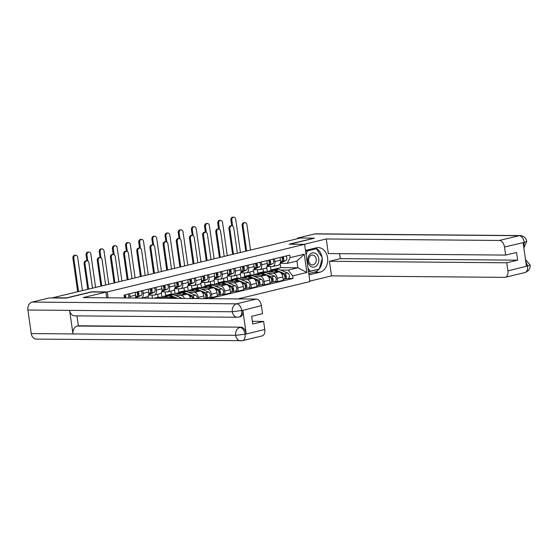 <?xml version="1.0" encoding="UTF-8"?>
<svg xmlns="http://www.w3.org/2000/svg" width="558" height="558" viewBox="0 0 558 558"><rect width="100%" height="100%" fill="white"/><g stroke="black" fill="none" stroke-linecap="round" stroke-linejoin="round"><path stroke-width="0.84" d="M237.966 298.921L309.906 281.574L304.605 244.334L107.248 291.932L91.742 291.799L66.583 297.867L52.745 297.749L300.42 238.015L314.259 238.133L289.1 244.202L304.605 244.334M135.413 298.049A5.078 3.139 -103.6 0 0 135.594 295.168L130.021 296.514A5.078 3.139 76.4 0 1 130.084 298M130.021 296.514L129.623 293.724M135.594 295.168L135.196 292.378M142.792 290.544L143.19 293.334A5.078 3.139 76.4 0 1 141.593 298.098M141.795 298.098L146.754 296.905A5.078 3.139 -103.6 0 0 148.756 291.994L148.365 289.204M155.961 287.37L156.359 290.16A5.078 3.139 76.4 0 1 154.35 295.07A5.078 3.139 76.4 0 1 153.869 295.126L148.512 295.084M154.35 295.07L159.923 293.731A5.078 3.139 -103.6 0 0 161.925 288.814L161.534 286.024M144.571 298.125L144.473 297.456M151.999 295.112L152.439 298.188M169.13 284.196L169.527 286.986A5.078 3.139 76.4 0 1 167.519 291.897A5.078 3.139 76.4 0 1 167.037 291.953L161.681 291.904M148.477 298.16L148.142 295.838M175.665 298.391A5.078 3.139 -103.6 0 0 173.566 297.337L158.06 297.205L157.642 294.275M167.519 291.897L173.092 290.551A5.078 3.139 -103.6 0 0 175.093 285.64L174.696 282.85M175.177 295.454L181.162 295.503A5.078 3.139 76.4 0 1 184.496 298.467M165.168 291.932L165.656 295.37L167.902 295.391M182.299 281.016L182.696 283.806A5.078 3.139 76.4 0 1 180.687 288.723A5.078 3.139 76.4 0 1 180.206 288.772L174.849 288.73M161.966 297.24L161.311 292.657M190.522 298.516A5.078 3.139 -103.6 0 0 186.735 294.164L171.229 294.031L170.811 291.102M180.687 288.723L186.26 287.377A5.078 3.139 -103.6 0 0 188.262 282.467L187.865 279.677M188.346 292.28L194.33 292.329A5.078 3.139 76.4 0 1 198.243 297.351L198.418 298.586M178.337 288.758L178.825 292.197L181.071 292.218M195.467 277.842L195.865 280.632A5.078 3.139 76.4 0 1 193.856 285.543A5.078 3.139 76.4 0 1 193.375 285.598L188.018 285.556M175.135 294.066L174.48 289.483M204.186 298.635L203.816 296.005A5.078 3.139 -103.6 0 0 199.904 290.983L184.398 290.858L183.98 287.928M193.856 285.543L199.429 284.203A5.078 3.139 -103.6 0 0 201.431 279.286L201.033 276.496M201.515 289.1L207.499 289.156A5.078 3.139 76.4 0 1 211.412 294.178L211.88 297.484L217.453 296.145L216.978 292.831A5.078 3.139 -103.6 0 0 213.072 287.809L197.567 287.677L197.148 284.747M191.506 285.584L191.994 289.023L194.24 289.044M208.636 274.669L209.034 277.459A5.078 3.139 76.4 0 1 207.025 282.369A5.078 3.139 76.4 0 1 206.544 282.425L201.187 282.376M188.304 290.885L187.648 286.31M208.713 297.456L211.88 297.484M207.025 282.369L212.598 281.023A5.078 3.139 -103.6 0 0 214.6 276.112L214.202 273.322M214.684 285.926L220.668 285.975A5.078 3.139 76.4 0 1 224.581 290.997L225.048 294.31L230.621 292.964L230.147 289.658A5.078 3.139 -103.6 0 0 226.241 284.636L210.736 284.503L210.317 281.574M204.674 282.411L205.163 285.849L207.409 285.863M221.805 271.488L222.203 274.278A5.078 3.139 76.4 0 1 220.194 279.195A5.078 3.139 76.4 0 1 219.713 279.251L214.356 279.202M201.473 287.712L200.817 283.129M221.882 294.282L225.048 294.31M220.194 279.195L225.767 277.849A5.078 3.139 -103.6 0 0 227.769 272.939L227.371 270.149M227.852 282.753L233.837 282.801A5.078 3.139 76.4 0 1 237.75 287.823L238.217 291.137L243.79 289.79L243.316 286.477A5.078 3.139 -103.6 0 0 239.41 281.462L223.904 281.33L223.486 278.4M217.843 279.23L218.331 282.669L220.577 282.69M234.974 268.314L235.371 271.104A5.078 3.139 76.4 0 1 233.363 276.015A5.078 3.139 76.4 0 1 232.881 276.071L227.524 276.029M214.642 284.538L213.986 279.956M235.051 291.109L238.217 291.137M233.363 276.015L238.936 274.675A5.078 3.139 -103.6 0 0 240.937 269.765L240.54 266.968M241.021 279.579L247.006 279.628A5.078 3.139 76.4 0 1 250.919 284.65L251.386 287.956L256.959 286.617L256.485 283.304A5.078 3.139 -103.6 0 0 252.579 278.282L237.073 278.149L236.655 275.22M231.012 276.057L231.5 279.495L233.746 279.516M248.143 265.141L248.54 267.931A5.078 3.139 76.4 0 1 246.531 272.841A5.078 3.139 76.4 0 1 246.05 272.897L240.693 272.848M227.81 281.358L227.155 276.782M248.219 287.935L251.386 287.956M246.531 272.841L252.097 271.495A5.078 3.139 -103.6 0 0 254.106 266.584L253.709 263.794M254.19 276.398L260.174 276.454A5.078 3.139 76.4 0 1 264.087 281.469L264.555 284.782L270.128 283.436L269.654 280.13A5.078 3.139 -103.6 0 0 265.748 275.108L250.242 274.975L249.824 272.046M244.181 272.883L244.669 276.322L246.915 276.336M261.311 261.96L261.709 264.757A5.078 3.139 76.4 0 1 259.7 269.667A5.078 3.139 76.4 0 1 259.219 269.723L253.862 269.674M240.979 278.184L240.324 273.608M261.388 284.754L264.555 284.782M259.7 269.667L265.266 268.321A5.078 3.139 -103.6 0 0 267.275 263.411L266.877 260.621M267.359 273.225L273.343 273.274A5.078 3.139 76.4 0 1 277.256 278.296L277.724 281.609L283.297 280.262L282.822 276.949A5.078 3.139 -103.6 0 0 278.916 271.934L263.411 271.802L262.992 268.872M257.35 269.702L257.838 273.141L260.084 273.162M274.48 258.786L274.871 261.576A5.078 3.139 76.4 0 1 272.869 266.487A5.078 3.139 76.4 0 1 272.388 266.543L267.031 266.501M254.148 275.01L253.492 270.428M274.557 281.581L277.724 281.609M272.869 266.487L278.435 265.148A5.078 3.139 -103.6 0 0 280.444 260.237L280.046 257.447M257.838 273.141L263.411 271.802M244.669 276.322L250.242 274.975M231.5 279.495L237.073 278.149M218.331 282.669L223.904 281.33M205.163 285.849L210.736 284.503M191.994 289.023L197.567 287.677M178.825 292.197L184.398 290.858M165.656 295.37L171.229 294.031M153.924 298.202L158.06 297.205M123.067 297.937L124.469 297.602L124.294 297.951M270.518 266.529L271.007 269.967L280.716 267.624L297.888 267.77L296.933 261.039L287.224 263.383L290.09 257.663L289.728 255.111L124.106 295.049L124.469 297.602M290.09 257.663L304.27 254.239L306.865 272.478L292.685 275.896L288.179 270.114L297.888 267.77L306.865 272.478M209.187 298.676L293.048 278.449L292.685 275.896M108.085 297.812L107.248 291.932M280.716 267.624L280.13 263.502M271.007 269.967L273.253 269.988M280.528 270.051L288.179 270.114M287.224 263.383L280.2 263.32M287.726 278.407L293.048 278.449M267.31 271.83L266.661 267.254M296.933 261.039L304.27 254.239M87.739 289.309L84.105 263.781A2.539 1.974 -89.5 0 1 86.072 260.767L86.978 260.781A2.539 1.974 90.5 0 0 85.011 263.788L88.617 289.1M92.495 288.158L88.896 262.853A2.539 1.974 90.5 0 0 86.978 260.781M124.504 297.951A1.325 0.816 -103.6 0 0 124.853 296.765A1.325 0.816 -103.6 0 0 124.176 295.545M125.745 297.965A2.762 1.709 -103.6 0 0 124.978 294.84M128.535 297.986A2.762 1.709 -103.6 0 0 128.019 294.108M77.667 291.736L72.903 258.263A2.539 1.974 -89.5 0 1 74.87 255.25L75.769 255.264A2.539 1.974 90.5 0 0 73.809 258.27L78.545 291.527M82.424 290.592L77.695 257.336A2.539 1.974 90.5 0 0 75.769 255.264M100.907 286.135L97.273 260.6A2.539 1.974 -89.5 0 1 99.24 257.594L100.14 257.601A2.539 1.974 90.5 0 0 98.18 260.614L101.779 285.919M105.664 284.985L102.065 259.672A2.539 1.974 90.5 0 0 100.14 257.601M137.519 294.854L137.582 294.826A1.325 0.816 -103.6 0 0 137.986 293.403A1.325 0.816 -103.6 0 0 137.003 292.266L136.954 291.953M135.594 297.268L138.014 296.186A2.762 1.709 -103.6 0 0 138.147 291.667M135.441 297.951L141.055 295.454A2.762 1.709 -103.6 0 0 141.188 290.934M135.636 296.954L136.584 296.535A2.762 1.709 -103.6 0 0 136.71 292.008M114.076 282.955L110.442 257.426A2.539 1.974 -89.5 0 1 112.409 254.42L113.309 254.427A2.539 1.974 90.5 0 0 111.349 257.433L114.948 282.746M118.833 281.811L115.234 256.499A2.539 1.974 90.5 0 0 113.309 254.427M150.688 291.681L150.751 291.646A1.325 0.816 -103.6 0 0 151.155 290.223A1.325 0.816 -103.6 0 0 150.172 289.086L150.123 288.779M148.763 294.087L151.183 293.013A2.762 1.709 -103.6 0 0 151.316 288.486M148.609 294.77L154.224 292.28A2.762 1.709 -103.6 0 0 154.357 287.754M148.805 293.78L149.753 293.362A2.762 1.709 -103.6 0 0 149.879 288.835M76.955 315.877L78.364 325.781L241.077 327.169A6.626 4.094 76.4 0 1 246.176 333.719L242.856 310.374A6.626 4.094 76.4 0 1 240.233 316.784L237.457 317.244L74.744 315.856A6.794 5.28 -89.5 0 1 69.624 310.374L27.9 310.018A6.794 5.28 -89.5 0 1 32.141 302.087L49.32 297.944L66.353 298.091L91.679 291.98L105.936 292.106L106.745 297.805M105.936 292.106L83.142 297.602L256.282 299.074A6.626 4.094 76.4 0 1 261.388 305.624L262.539 313.715L251.644 316.337L252.746 324.045L263.634 321.422L264.785 329.506A6.626 4.094 76.4 0 1 262.162 335.916L242.458 340.666A6.626 4.094 -103.6 0 0 245.074 334.263L264.785 329.506M242.458 340.666L36.389 339.111A6.794 5.28 -89.5 0 1 31.255 333.572L72.972 333.928A6.794 5.28 -89.5 0 1 77.22 326.053L241.077 327.169M27.9 310.018L31.255 333.572M237.457 317.244A6.794 5.28 -89.5 0 1 232.33 311.762L69.624 310.374L72.972 333.928L235.685 335.316L245.074 334.263M263.634 321.422L252.356 321.324M78.364 325.781L77.22 326.053M238.468 317.125C240.882 316.818 241.963 314.656 241.712 310.653L242.856 310.374M32.141 302.087L236.578 303.831A6.794 5.28 -89.5 0 0 232.33 311.762L241.558 310.527M319.134 269.075A12.422 9.653 90.5 0 1 314.321 272.199L319.818 272.241A12.422 9.653 90.5 0 0 327.699 258.919A12.422 9.653 90.5 0 0 318.186 247.606A12.422 9.653 90.5 0 0 316.337 247.815L305.477 250.437M319.818 272.241L308.951 274.864M309.843 281.106L331.508 275.882L329.429 261.277L506.748 262.79L507.899 270.881L527.715 265.978L526.431 266.131L523.111 242.786L524.353 242.374L504.495 246.999A6.626 4.094 -103.6 0 0 499.396 240.449L519.107 235.692L314.677 233.948L297.498 238.092L300.023 238.113M339.613 253.667L340.317 258.654L329.429 261.277M340.317 258.654L517.636 260.168L516.541 252.46L505.646 255.083L328.334 253.569L326.256 238.97L499.396 240.449M304.033 244.327L326.256 238.97M331.508 275.882L504.655 277.354A6.626 4.094 -103.6 0 0 505.276 277.284A6.626 4.094 -103.6 0 0 507.899 270.881M314.677 233.948A6.794 5.28 -89.5 0 1 315.682 233.837L520.119 235.574A6.794 5.28 -89.5 0 0 519.107 235.692A6.626 4.094 76.4 0 1 524.206 242.242M297.581 238.698L297.498 238.092M505.646 255.083L504.495 246.999M517.636 260.168L506.748 262.79M314.273 238.238L289.776 244.209M319.343 268.816A12.422 9.653 90.5 0 0 322.182 258.563M322.001 257.203A12.422 9.653 90.5 0 0 315.34 248.059M314.321 272.199L308.762 273.539M316.037 248.735L315.793 248.373L305.533 250.849M308.518 271.802L318.827 269.151M318.123 269.319L318.778 269.326M525.741 261.304L527.568 265.852M525.49 259.512L530.1 264.959L527.722 265.978M520.119 235.574C523.85 235.978 526.061 237.917 526.745 241.391L524.36 242.374M307.793 261.311A7.177 5.58 90.5 0 0 314.287 267.045A7.177 5.58 90.5 0 0 318.764 258.668A7.177 5.58 90.5 0 0 312.278 252.934A7.177 5.58 90.5 0 0 307.793 261.311M308.7 260.886A4.917 3.815 90.5 0 0 312.417 264.897A4.917 3.815 90.5 0 0 316.212 259.079A4.917 3.815 90.5 0 0 312.501 255.069A4.917 3.815 90.5 0 0 308.7 260.886M314.349 248.722L316.393 248.742L322.391 257.789L319.281 269.04L310.164 271.237L307.967 267.917M308.435 271.223L310.164 271.237M306.133 255.069L307.277 250.94L316.393 248.742M305.547 250.926L307.277 250.94M86.881 260.774L86.072 255.083A2.539 1.974 -89.5 0 1 88.038 252.076L88.938 252.083A2.539 1.974 90.5 0 0 86.978 255.097L87.822 261.032M95.592 287.412L90.863 254.155A2.539 1.974 90.5 0 0 88.938 252.083M100.049 257.601L99.24 251.909A2.539 1.974 -89.5 0 1 101.207 248.903L102.107 248.91A2.539 1.974 90.5 0 0 100.147 251.916L100.991 257.859M108.761 284.238L104.032 250.981A2.539 1.974 90.5 0 0 102.107 248.91M127.245 279.781L123.611 254.253A2.539 1.974 -89.5 0 1 125.578 251.239L126.478 251.253A2.539 1.974 90.5 0 0 124.518 254.26L128.117 279.572M132.002 278.637L128.403 253.325A2.539 1.974 90.5 0 0 126.478 251.253M163.857 288.507L163.919 288.472A1.325 0.816 -103.6 0 0 164.324 287.049A1.325 0.816 -103.6 0 0 163.341 285.912L163.292 285.598M161.932 290.913L164.352 289.839A2.762 1.709 -103.6 0 0 164.484 285.312M161.778 291.597L167.393 289.107A2.762 1.709 -103.6 0 0 167.526 284.58M161.973 290.606L162.922 290.181A2.762 1.709 -103.6 0 0 163.048 285.661M140.414 276.608L136.78 251.079A2.539 1.974 -89.5 0 1 138.747 248.066L139.646 248.073A2.539 1.974 90.5 0 0 137.686 251.086L141.286 276.391M145.171 275.457L141.572 250.144A2.539 1.974 90.5 0 0 139.646 248.073M177.026 285.326L177.088 285.298A1.325 0.816 -103.6 0 0 177.493 283.876A1.325 0.816 -103.6 0 0 176.509 282.739L176.461 282.425M175.1 287.74L177.521 286.659A2.762 1.709 -103.6 0 0 177.653 282.139M174.947 288.423L180.562 285.926A2.762 1.709 -103.6 0 0 180.694 281.406M175.135 287.426L176.084 287.007A2.762 1.709 -103.6 0 0 176.216 282.481M153.583 273.427L149.949 247.898A2.539 1.974 -89.5 0 1 151.916 244.892L152.815 244.899A2.539 1.974 90.5 0 0 150.855 247.905L154.454 273.218M158.339 272.283L154.74 246.971A2.539 1.974 90.5 0 0 152.815 244.899M190.194 282.153L190.257 282.125A1.325 0.816 -103.6 0 0 190.662 280.695A1.325 0.816 -103.6 0 0 189.678 279.558L189.629 279.251M188.269 284.559L190.69 283.485A2.762 1.709 -103.6 0 0 190.822 278.965M188.116 285.243L193.731 282.753A2.762 1.709 -103.6 0 0 193.863 278.226M188.304 284.252L189.253 283.834A2.762 1.709 -103.6 0 0 189.385 279.307M113.218 254.427L112.409 248.735A2.539 1.974 -89.5 0 1 114.376 245.729L115.276 245.736A2.539 1.974 90.5 0 0 113.316 248.742L114.16 254.678M121.93 281.065L117.201 247.808A2.539 1.974 90.5 0 0 115.276 245.736M155.933 298.223L158.277 297.658A6.626 4.094 76.4 0 1 160.034 297.826L161.116 298.265M126.387 251.246L125.578 245.562A2.539 1.974 -89.5 0 1 127.545 242.549L128.445 242.556A2.539 1.974 90.5 0 0 126.485 245.569L127.329 251.505M135.099 277.884L130.37 244.627A2.539 1.974 90.5 0 0 128.445 242.556M162.448 297.24A6.626 4.094 76.4 0 1 163.933 296.291L166.975 295.559A6.626 4.094 76.4 0 1 168.732 295.726L172.645 297.33M163.933 296.291A6.626 4.094 76.4 0 1 165.691 296.458L167.714 297.288M167.714 295.489A6.626 4.094 76.4 0 1 168.411 295.21A6.626 4.094 76.4 0 1 170.169 295.377L177.549 298.404M168.411 295.21L171.446 294.478A6.626 4.094 76.4 0 1 173.203 294.645L182.333 298.384A2.762 1.709 76.4 0 1 182.466 298.446M139.556 248.073L138.747 242.381A2.539 1.974 -89.5 0 1 140.714 239.375L141.613 239.382A2.539 1.974 90.5 0 0 139.653 242.388L140.497 248.331M148.268 274.71L143.539 241.454A2.539 1.974 90.5 0 0 141.613 239.382M175.617 294.066A6.626 4.094 76.4 0 1 177.102 293.117L180.143 292.385A6.626 4.094 76.4 0 1 181.901 292.552L185.814 294.157M177.102 293.117A6.626 4.094 76.4 0 1 178.86 293.285L180.883 294.115M189.085 295.496L191.031 296.291A2.762 1.709 76.4 0 1 192.608 298.53M192.001 297.128L192.419 297.302A1.325 0.816 76.4 0 1 193.208 298.537M180.883 292.315A6.626 4.094 76.4 0 1 181.58 292.036A6.626 4.094 76.4 0 1 183.338 292.204L192.461 295.942A2.762 1.709 76.4 0 1 194.114 298.544M181.58 292.036L184.614 291.304A6.626 4.094 76.4 0 1 186.372 291.471L195.502 295.21A2.762 1.709 76.4 0 1 197.197 298.572M166.751 270.253L163.117 244.725A2.539 1.974 -89.5 0 1 165.084 241.719L165.984 241.726A2.539 1.974 90.5 0 0 164.024 244.732L167.623 270.044M171.508 269.109L167.909 243.797A2.539 1.974 90.5 0 0 165.984 241.726M203.363 278.979L203.426 278.944A1.325 0.816 -103.6 0 0 203.83 277.521A1.325 0.816 -103.6 0 0 202.847 276.384L202.798 276.071M201.438 281.385L203.858 280.311A2.762 1.709 -103.6 0 0 203.991 275.785M201.285 282.069L206.899 279.579A2.762 1.709 -103.6 0 0 207.032 275.052M201.473 281.079L202.421 280.653A2.762 1.709 -103.6 0 0 202.554 276.133M152.725 244.899L151.916 239.208A2.539 1.974 -89.5 0 1 153.882 236.201L154.782 236.208A2.539 1.974 90.5 0 0 152.822 239.215L153.666 245.157M161.436 271.537L156.7 238.28A2.539 1.974 90.5 0 0 154.782 236.208M188.785 290.892A6.626 4.094 76.4 0 1 190.271 289.937L193.312 289.204A6.626 4.094 76.4 0 1 195.07 289.372L198.983 290.976M190.271 289.937A6.626 4.094 76.4 0 1 192.029 290.111L194.051 290.934M202.254 292.315L204.2 293.117A2.762 1.709 76.4 0 1 205.867 295.893A2.762 1.709 76.4 0 1 204.758 298.411L204.172 298.551M205.874 295.928L206.383 295.928M205.17 293.954L205.588 294.129A1.325 0.816 76.4 0 1 206.39 295.447A1.325 0.816 76.4 0 1 205.881 296.668M194.051 289.142A6.626 4.094 76.4 0 1 194.749 288.863A6.626 4.094 76.4 0 1 196.507 289.03L205.63 292.769A2.762 1.709 76.4 0 1 207.304 295.552A2.762 1.709 76.4 0 1 206.195 298.07A2.762 1.709 76.4 0 1 205.937 298.098L205.009 298.321M194.749 288.863L197.783 288.13A6.626 4.094 76.4 0 1 199.541 288.298L208.671 292.036A2.762 1.709 76.4 0 1 210.345 294.819A2.762 1.709 76.4 0 1 209.236 297.337L206.195 298.07M205.797 297.149L205.937 298.098M179.92 267.08L176.286 241.551A2.539 1.974 -89.5 0 1 178.253 238.538L179.153 238.545A2.539 1.974 90.5 0 0 177.193 241.558L180.792 266.87M184.677 265.929L181.078 240.617A2.539 1.974 90.5 0 0 179.153 238.545M216.532 275.798L216.595 275.771A1.325 0.816 -103.6 0 0 216.999 274.348A1.325 0.816 -103.6 0 0 216.016 273.211L215.967 272.897M214.607 278.212L217.027 277.131A2.762 1.709 -103.6 0 0 217.16 272.611M214.453 278.895L220.068 276.398A2.762 1.709 -103.6 0 0 220.201 271.879M214.642 277.898L215.59 277.479A2.762 1.709 -103.6 0 0 215.723 272.96M165.893 241.726L165.084 236.034A2.539 1.974 -89.5 0 1 167.051 233.021L167.951 233.028A2.539 1.974 90.5 0 0 165.991 236.041L166.835 241.977M174.605 268.363L169.869 235.099A2.539 1.974 90.5 0 0 167.951 233.028M201.954 287.719A6.626 4.094 76.4 0 1 203.44 286.763L206.481 286.031A6.626 4.094 76.4 0 1 208.239 286.198L212.152 287.802M203.44 286.763A6.626 4.094 76.4 0 1 205.198 286.931L207.22 287.761M215.423 289.142L217.369 289.937A2.762 1.709 76.4 0 1 219.036 292.72A2.762 1.709 76.4 0 1 217.927 295.238L217.341 295.377M219.043 292.755L219.552 292.755M218.338 290.781L218.757 290.948A1.325 0.816 76.4 0 1 219.559 292.273A1.325 0.816 76.4 0 1 219.05 293.487L219.148 293.452M207.22 285.961A6.626 4.094 76.4 0 1 207.918 285.682A6.626 4.094 76.4 0 1 209.669 285.856L218.799 289.595A2.762 1.709 76.4 0 1 220.473 292.371A2.762 1.709 76.4 0 1 219.364 294.889A2.762 1.709 76.4 0 1 219.106 294.924L218.178 295.147M207.918 285.682L210.952 284.95A6.626 4.094 76.4 0 1 212.71 285.117L221.84 288.863A2.762 1.709 76.4 0 1 223.514 291.639A2.762 1.709 76.4 0 1 222.405 294.157L219.364 294.889M218.966 293.975L219.106 294.924M193.089 263.899L189.455 238.371A2.539 1.974 -89.5 0 1 191.422 235.364L192.322 235.371A2.539 1.974 90.5 0 0 190.362 238.378L193.961 263.69M197.846 262.755L194.247 237.443A2.539 1.974 90.5 0 0 192.322 235.371M229.701 272.625L229.763 272.597A1.325 0.816 -103.6 0 0 230.168 271.167A1.325 0.816 -103.6 0 0 229.185 270.03L229.136 269.723M227.776 275.031L230.196 273.957A2.762 1.709 -103.6 0 0 230.328 269.437M227.622 275.722L233.237 273.225A2.762 1.709 -103.6 0 0 233.37 268.705M227.81 274.724L228.759 274.306A2.762 1.709 -103.6 0 0 228.892 269.779M179.062 238.545L178.253 232.853A2.539 1.974 -89.5 0 1 180.22 229.847L181.12 229.854A2.539 1.974 90.5 0 0 179.16 232.86L180.004 238.803M187.774 265.183L183.038 231.926A2.539 1.974 90.5 0 0 181.12 229.854M215.123 284.538A6.626 4.094 76.4 0 1 216.609 283.59L219.65 282.857A6.626 4.094 76.4 0 1 221.407 283.025L225.32 284.629M216.609 283.59A6.626 4.094 76.4 0 1 218.366 283.757L220.389 284.587M228.592 285.968L230.538 286.763A2.762 1.709 76.4 0 1 232.205 289.546A2.762 1.709 76.4 0 1 231.096 292.064L230.51 292.204M232.212 289.574L232.721 289.581M231.507 287.607L231.926 287.775A1.325 0.816 76.4 0 1 232.728 289.093A1.325 0.816 76.4 0 1 232.219 290.313L232.316 290.272M220.389 282.787A6.626 4.094 76.4 0 1 221.087 282.508A6.626 4.094 76.4 0 1 222.837 282.676L231.968 286.414A2.762 1.709 76.4 0 1 233.642 289.197A2.762 1.709 76.4 0 1 232.533 291.715A2.762 1.709 76.4 0 1 232.274 291.743L231.347 291.967M221.087 282.508L224.121 281.776A6.626 4.094 76.4 0 1 225.878 281.943L235.009 285.682A2.762 1.709 76.4 0 1 236.683 288.465A2.762 1.709 76.4 0 1 235.574 290.983L232.533 291.715M232.135 290.795L232.274 291.743M206.258 260.726L202.624 235.197A2.539 1.974 -89.5 0 1 204.591 232.191L205.49 232.198A2.539 1.974 90.5 0 0 203.531 235.204L207.13 260.516M211.015 259.582L207.416 234.269A2.539 1.974 90.5 0 0 205.49 232.198M242.863 269.451L242.932 269.416A1.325 0.816 -103.6 0 0 243.337 267.993A1.325 0.816 -103.6 0 0 242.353 266.857L242.305 266.543M240.944 271.858L243.365 270.783A2.762 1.709 -103.6 0 0 243.497 266.257M240.791 272.541L246.406 270.051A2.762 1.709 -103.6 0 0 246.538 265.524M240.979 271.551L241.928 271.125A2.762 1.709 -103.6 0 0 242.06 266.605M192.231 235.371L191.422 229.68A2.539 1.974 -89.5 0 1 193.389 226.674L194.289 226.681A2.539 1.974 90.5 0 0 192.329 229.687L193.173 235.629M200.943 262.009L196.207 228.752A2.539 1.974 90.5 0 0 194.289 226.681M228.292 281.365A6.626 4.094 76.4 0 1 229.777 280.416L232.819 279.677A6.626 4.094 76.4 0 1 234.576 279.851L238.489 281.448M229.777 280.416A6.626 4.094 76.4 0 1 231.535 280.583L233.558 281.406M241.76 282.787L243.706 283.59A2.762 1.709 76.4 0 1 245.374 286.366A2.762 1.709 76.4 0 1 244.264 288.884L243.679 289.023M245.381 286.4L245.89 286.407M244.676 284.427L245.095 284.601A1.325 0.816 76.4 0 1 245.897 285.919A1.325 0.816 76.4 0 1 245.387 287.14L245.485 287.098M233.558 279.614A6.626 4.094 76.4 0 1 234.248 279.335A6.626 4.094 76.4 0 1 236.006 279.502L245.136 283.241A2.762 1.709 76.4 0 1 246.81 286.024A2.762 1.709 76.4 0 1 245.701 288.542A2.762 1.709 76.4 0 1 245.443 288.57L244.509 288.793M234.248 279.335L237.29 278.602A6.626 4.094 76.4 0 1 239.047 278.77L248.177 282.508A2.762 1.709 76.4 0 1 249.851 285.291A2.762 1.709 76.4 0 1 248.742 287.809L245.701 288.542M245.304 287.621L245.443 288.57M219.427 257.552L215.793 232.023A2.539 1.974 -89.5 0 1 217.76 229.01L218.659 229.017A2.539 1.974 90.5 0 0 216.699 232.03L220.298 257.343M224.183 256.401L220.584 231.096A2.539 1.974 90.5 0 0 218.659 229.017M256.031 266.271L256.101 266.243A1.325 0.816 -103.6 0 0 256.506 264.82A1.325 0.816 -103.6 0 0 255.515 263.683L255.473 263.369M254.113 268.684L256.534 267.61A2.762 1.709 -103.6 0 0 256.666 263.083M253.96 269.368L259.575 266.87A2.762 1.709 -103.6 0 0 259.707 262.351M254.148 268.377L255.097 267.952A2.762 1.709 -103.6 0 0 255.229 263.432M205.4 232.198L204.591 226.506A2.539 1.974 -89.5 0 1 206.558 223.493L207.457 223.5A2.539 1.974 90.5 0 0 205.497 226.513L206.341 232.449M214.112 258.835L209.376 225.578A2.539 1.974 90.5 0 0 207.457 223.5M241.461 278.191A6.626 4.094 76.4 0 1 242.946 277.235L245.987 276.503A6.626 4.094 76.4 0 1 247.745 276.67L251.658 278.275M242.946 277.235A6.626 4.094 76.4 0 1 244.704 277.403L246.727 278.233M254.929 279.614L256.875 280.409A2.762 1.709 76.4 0 1 258.542 283.192A2.762 1.709 76.4 0 1 257.433 285.71L256.847 285.849M258.549 283.227L259.058 283.227M257.845 281.253L258.263 281.427A1.325 0.816 76.4 0 1 259.065 282.746A1.325 0.816 76.4 0 1 258.556 283.959L258.654 283.924M246.727 276.433A6.626 4.094 76.4 0 1 247.417 276.161A6.626 4.094 76.4 0 1 249.175 276.329L258.305 280.067A2.762 1.709 76.4 0 1 259.979 282.85A2.762 1.709 76.4 0 1 258.87 285.361A2.762 1.709 76.4 0 1 258.612 285.396L257.677 285.619M247.417 276.161L250.458 275.422A6.626 4.094 76.4 0 1 252.216 275.596L261.346 279.335A2.762 1.709 76.4 0 1 263.02 282.111A2.762 1.709 76.4 0 1 261.911 284.629L258.87 285.361M258.473 284.447L258.612 285.396M232.595 254.371L228.961 228.843A2.539 1.974 -89.5 0 1 230.928 225.837L231.828 225.844A2.539 1.974 90.5 0 0 229.868 228.85L233.467 254.162M237.352 253.227L233.753 227.915A2.539 1.974 90.5 0 0 231.828 225.844M269.2 263.097L269.27 263.069A1.325 0.816 -103.6 0 0 269.674 261.639A1.325 0.816 -103.6 0 0 268.684 260.509L268.642 260.195M267.282 265.51L269.702 264.429A2.762 1.709 -103.6 0 0 269.835 259.909M267.129 266.194L272.743 263.697A2.762 1.709 -103.6 0 0 272.876 259.177M267.317 265.196L268.265 264.778A2.762 1.709 -103.6 0 0 268.398 260.251M218.569 229.017L217.76 223.326A2.539 1.974 -89.5 0 1 219.726 220.319L220.626 220.326A2.539 1.974 90.5 0 0 218.666 223.339L219.51 229.275M227.28 255.655L222.544 222.398A2.539 1.974 90.5 0 0 220.626 220.326M254.629 275.01A6.626 4.094 76.4 0 1 256.115 274.062L259.156 273.329A6.626 4.094 76.4 0 1 260.914 273.497L264.827 275.101M256.115 274.062A6.626 4.094 76.4 0 1 257.873 274.229L259.895 275.059M268.098 276.44L270.044 277.235A2.762 1.709 76.4 0 1 271.711 280.018A2.762 1.709 76.4 0 1 270.602 282.536L270.016 282.676M271.718 280.046L272.227 280.053M271.014 278.079L271.432 278.247A1.325 0.816 76.4 0 1 272.234 279.565A1.325 0.816 76.4 0 1 271.725 280.786L271.823 280.751M259.895 273.26A6.626 4.094 76.4 0 1 260.586 272.981A6.626 4.094 76.4 0 1 262.344 273.148L271.474 276.887A2.762 1.709 76.4 0 1 273.148 279.67A2.762 1.709 76.4 0 1 272.039 282.188A2.762 1.709 76.4 0 1 271.774 282.215L270.846 282.439M260.586 272.981L263.627 272.248A6.626 4.094 76.4 0 1 265.385 272.416L274.515 276.154A2.762 1.709 76.4 0 1 276.189 278.937A2.762 1.709 76.4 0 1 275.08 281.455L272.039 282.188M271.641 281.267L271.774 282.215M245.764 251.198L242.13 225.669A2.539 1.974 -89.5 0 1 244.097 222.663L244.997 222.67A2.539 1.974 90.5 0 0 243.037 225.676L246.636 250.988M250.521 250.054L246.915 224.741A2.539 1.974 90.5 0 0 244.997 222.67M282.369 259.923L282.439 259.889A1.325 0.816 -103.6 0 0 282.843 258.466A1.325 0.816 -103.6 0 0 281.853 257.329L281.811 257.022M280.451 262.33L282.871 261.256A2.762 1.709 -103.6 0 0 283.004 256.729M280.297 263.013L285.912 260.523A2.762 1.709 -103.6 0 0 286.045 255.996M280.486 262.023L281.434 261.604A2.762 1.709 -103.6 0 0 281.567 257.078M231.737 225.844L230.928 220.152A2.539 1.974 -89.5 0 1 232.888 217.146L233.795 217.153A2.539 1.974 90.5 0 0 231.835 220.159L232.679 226.102M240.449 252.481L235.713 219.224A2.539 1.974 90.5 0 0 233.795 217.153M267.798 271.837A6.626 4.094 76.4 0 1 269.284 270.888L272.325 270.156A6.626 4.094 76.4 0 1 274.083 270.323L277.996 271.92M269.284 270.888A6.626 4.094 76.4 0 1 271.042 271.055L273.064 271.879M281.267 273.26L283.213 274.062A2.762 1.709 76.4 0 1 284.88 276.845A2.762 1.709 76.4 0 1 283.771 279.356L283.185 279.502M284.887 276.873L285.396 276.88M284.182 274.899L284.601 275.073A1.325 0.816 76.4 0 1 285.403 276.391A1.325 0.816 76.4 0 1 284.894 277.612L284.992 277.57M273.064 270.086A6.626 4.094 76.4 0 1 273.755 269.807A6.626 4.094 76.4 0 1 275.512 269.974L284.643 273.713A2.762 1.709 76.4 0 1 286.317 276.496A2.762 1.709 76.4 0 1 285.208 279.014A2.762 1.709 76.4 0 1 284.943 279.042L284.015 279.265M273.755 269.807L276.796 269.075A6.626 4.094 76.4 0 1 278.554 269.242L287.684 272.981A2.762 1.709 76.4 0 1 289.358 275.764A2.762 1.709 76.4 0 1 288.249 278.282L285.208 279.014M284.81 278.093L284.943 279.042M278.916 271.934L273.343 273.274M265.748 275.108L260.174 276.454M252.579 278.282L247.006 279.628M239.41 281.462L233.837 282.801M226.241 284.636L220.668 285.975M213.072 287.809L207.499 289.156M199.904 290.983L194.33 292.329M186.735 294.164L181.162 295.503M173.566 297.337L169.43 298.335M267.275 263.411L261.709 264.757M254.106 266.584L248.54 267.931M240.937 269.765L235.371 271.104M227.769 272.939L222.203 274.278M214.6 276.112L209.034 277.459M201.431 279.286L195.865 280.632M188.262 282.467L182.696 283.806M175.093 285.64L169.527 286.986M161.925 288.814L156.359 290.16M148.756 291.994L143.19 293.334M280.444 260.237L274.871 261.576M269.654 280.13L264.087 281.469M256.485 283.304L250.919 284.65M243.316 286.477L237.75 287.823M230.147 289.658L224.581 290.997M216.978 292.831L211.412 294.178M203.816 296.005L198.243 297.351M282.822 276.949L277.256 278.296M85.011 263.788L84.105 263.781M73.809 258.27L72.903 258.263M98.18 260.614L97.273 260.6M138.014 296.186L141.055 295.454M135.65 296.758L136.584 296.535M111.349 257.433L110.442 257.426M151.183 293.013L154.224 292.28M148.819 293.585L149.753 293.362M246.176 333.719L244.927 334.13M261.388 305.624L241.712 310.653M241.677 310.381A6.626 4.094 76.4 0 0 236.578 303.831L256.282 299.074M240.819 340.854A6.794 5.28 -89.5 0 1 235.685 335.316A6.794 5.28 -89.5 0 1 239.933 327.441C242.493 327.776 244.188 329.959 245.032 333.991M530.1 264.959C530.421 268.663 528.719 271.188 524.987 272.534A6.626 4.094 -103.6 0 0 527.61 266.124M523.711 247.041L524.248 242.514M86.978 255.097L86.072 255.083M100.147 251.916L99.24 251.909M124.518 254.26L123.611 254.253M164.352 289.839L167.393 289.107M161.987 290.404L162.922 290.181M137.686 251.086L136.78 251.079M177.521 286.659L180.562 285.926M175.156 287.231L176.084 287.007M150.855 247.905L149.949 247.898M190.69 283.485L193.731 282.753M188.325 284.057L189.253 283.834M113.316 248.742L112.409 248.735M160.034 297.826L158.305 298.244M126.485 245.569L125.578 245.562M168.732 295.726L165.691 296.458M173.203 294.645L170.169 295.377M139.653 242.388L138.747 242.381M181.901 292.552L178.86 293.285M191.031 296.291L189.811 296.584M186.372 291.471L183.338 292.204M195.502 295.21L192.461 295.942M164.024 244.732L163.117 244.725M203.858 280.311L206.899 279.579M201.494 280.883L202.421 280.653M152.822 239.215L151.916 239.208M195.07 289.372L192.029 290.111M204.2 293.117L202.979 293.41M199.541 288.298L196.507 289.03M208.671 292.036L205.63 292.769M177.193 241.558L176.286 241.551M217.027 277.131L220.068 276.398M214.663 277.703L215.59 277.479M165.991 236.041L165.084 236.034M208.239 286.198L205.198 286.931M217.369 289.937L216.148 290.23M212.71 285.117L209.669 285.856M221.84 288.863L218.799 289.595M190.362 238.378L189.455 238.371M230.196 273.957L233.237 273.225M227.831 274.529L228.759 274.306M179.16 232.86L178.253 232.853M221.407 283.025L218.366 283.757M230.538 286.763L229.317 287.056M225.878 281.943L222.837 282.676M235.009 285.682L231.968 286.414M203.531 235.204L202.624 235.197M243.365 270.783L246.406 270.051M241 271.355L241.928 271.125M192.329 229.687L191.422 229.68M234.576 279.851L231.535 280.583M243.706 283.59L242.486 283.882M239.047 278.77L236.006 279.502M248.177 282.508L245.136 283.241M216.699 232.03L215.793 232.023M256.534 267.61L259.575 266.87M254.169 268.175L255.097 267.952M205.497 226.513L204.591 226.506M247.745 276.67L244.704 277.403M256.875 280.409L255.655 280.702M252.216 275.596L249.175 276.329M261.346 279.335L258.305 280.067M229.868 228.85L228.961 228.843M269.702 264.429L272.743 263.697M267.338 265.001L268.265 264.778M218.666 223.339L217.76 223.326M260.914 273.497L257.873 274.229M270.044 277.235L268.823 277.528M265.385 272.416L262.344 273.148M274.515 276.154L271.474 276.887M243.037 225.676L242.13 225.669M282.871 261.256L285.912 260.523M280.507 261.828L281.434 261.604M231.835 220.159L230.928 220.152M274.083 270.323L271.042 271.055M283.213 274.062L281.992 274.355M278.554 269.242L275.512 269.974M287.684 272.981L284.643 273.713M505.276 277.284L524.987 272.534M526.745 241.398L523.843 247.94"/></g></svg>
